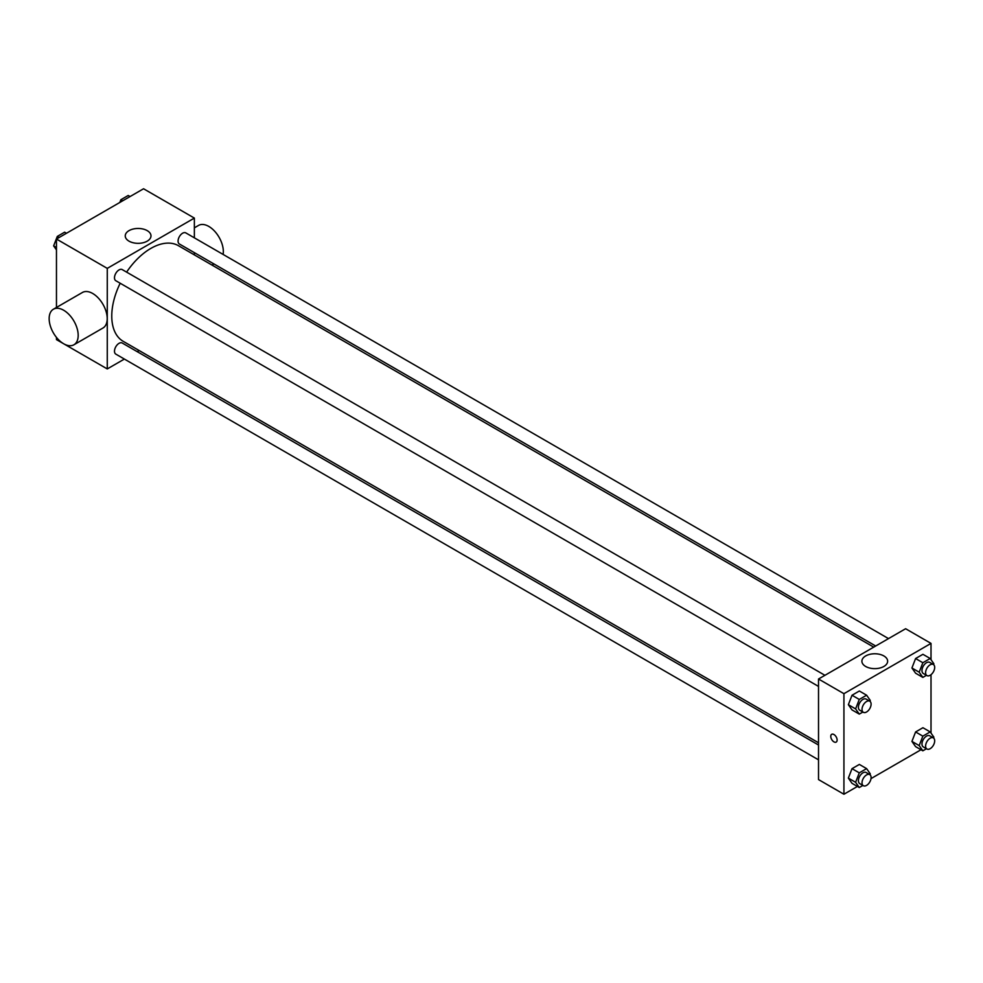 <?xml version="1.0" encoding="UTF-8"?>
<svg xmlns="http://www.w3.org/2000/svg" width="983" height="983" viewBox="0 0 983 983"><rect width="100%" height="100%" fill="white"/><g stroke="black" fill="none" stroke-linecap="round" stroke-linejoin="round"><path stroke-width="1.47" d="M124.374 359.065L107.27 368.932L56.461 339.602L56.461 337.402M56.461 307.458L56.461 239.041L143.555 188.761L194.364 218.091L194.364 237.837M139.144 350.538L137.202 351.656M120.184 283.239A55.22 31.886 120 0 0 111.767 316.059A55.22 31.886 120 0 0 123.207 341.334L818.52 742.767M873.74 647.133L178.427 245.689A55.22 31.886 120 0 0 126.598 272.131M194.364 252.656L194.364 254.892M107.27 368.932L107.27 268.371L194.364 218.091M888.509 638.606L185.812 232.897A6.414 3.699 120 0 0 180.872 234.618A6.414 3.699 120 0 0 178.07 241.068A6.414 3.699 120 0 0 179.398 244.005L875.681 646.003M818.52 745.016L122.236 343.018A6.414 3.699 120 0 0 117.296 344.738A6.414 3.699 120 0 0 114.495 351.189A6.414 3.699 120 0 0 115.822 354.126L818.52 759.834M818.52 686.417L115.822 280.72A6.414 3.699 -60 0 1 115.822 273.311A6.414 3.699 -60 0 1 122.236 269.6L824.934 675.309M107.27 268.371L56.461 239.041M129.019 241.154A12.877 7.434 180 0 1 125.246 235.895A12.877 7.434 180 0 1 138.112 228.461A12.877 7.434 180 0 1 150.989 235.895A12.877 7.434 180 0 1 143.039 242.764A12.877 7.434 180 0 1 129.019 241.154M53.401 309.227L82.437 292.467A20.532 11.857 60 0 1 98.251 297.96A20.532 11.857 60 0 1 107.208 318.627A20.532 11.857 60 0 1 102.957 328.015L73.934 344.775A20.532 11.857 60 0 1 53.401 332.93A20.532 11.857 60 0 1 53.401 309.227A20.532 11.857 60 0 1 69.215 314.72A20.532 11.857 60 0 1 78.185 335.387A20.532 11.857 60 0 1 73.934 344.775M223.104 254.425A20.532 11.857 -120 0 0 215.547 232.234A20.532 11.857 -120 0 0 198.554 225.414L194.364 227.847M857.422 786.449L843.93 794.239L818.52 779.58L818.52 679.007L905.613 628.727L931.012 643.398L931.012 659.679M920.997 749.746L871.024 778.597M915.591 673.208L911.929 667.998L915.591 658.536L922.926 654.309L915.591 658.536L911.929 667.998L915.591 673.208L922.853 677.398L919.179 672.188L922.853 662.726L930.188 658.499L933.85 663.709L933.506 664.594M852.015 783.328L848.354 778.106L852.015 768.657L859.351 764.43L852.015 768.657L848.354 778.106L852.015 783.328L859.277 787.518L855.603 782.296L859.277 772.847L866.601 768.62L870.274 773.83L869.93 774.702M931.012 674.682L931.012 733.097M843.93 794.239L843.93 693.679L931.012 643.398M915.591 746.625L911.929 741.403L915.591 731.954L922.926 727.727L915.591 731.954L911.929 741.403L915.591 746.625L922.853 750.815L919.179 745.593L922.853 736.144L930.188 731.917L933.85 737.127L933.506 738M852.015 709.91L848.354 704.7L852.015 695.251L859.351 691.012L852.015 695.251L848.354 704.7L852.015 709.91L859.277 714.1L855.603 708.89L859.277 699.441L866.601 695.202L870.274 700.424L869.93 701.297M843.93 693.679L818.52 679.007M865.667 666.462A12.877 7.434 180 0 1 861.894 661.203A12.877 7.434 180 0 1 874.772 653.769A12.877 7.434 180 0 1 887.637 661.203A12.877 7.434 180 0 1 879.699 668.071A12.877 7.434 180 0 1 865.667 666.462M837.123 740.027A4.485 2.593 60 0 1 836.189 742.091A4.485 2.593 60 0 1 831.704 739.499A4.485 2.593 60 0 1 831.704 734.313A4.485 2.593 60 0 1 835.157 735.505A4.485 2.593 60 0 1 837.123 740.027M836.189 742.079A4.485 2.593 60 0 1 831.704 739.486A4.485 2.593 60 0 1 831.704 734.301M862.877 712.024L859.277 714.1M869.771 701.198L866.146 699.097A6.414 3.699 120 0 0 861.206 700.818A6.414 3.699 120 0 0 858.405 707.269A6.414 3.699 120 0 0 859.732 710.205L863.357 712.306A6.414 3.699 120 0 0 869.771 708.596A6.414 3.699 120 0 0 869.771 701.198A6.414 3.699 120 0 0 864.831 702.906A6.414 3.699 120 0 0 862.03 709.37A6.414 3.699 120 0 0 863.357 712.306M855.603 708.89L848.354 704.7M859.277 699.441L852.015 695.251M866.601 695.202L859.351 691.012M926.453 675.321L922.853 677.398M933.359 664.483L929.721 662.395A6.414 3.699 120 0 0 924.782 664.115A6.414 3.699 120 0 0 921.98 670.566A6.414 3.699 120 0 0 923.307 673.502L926.944 675.604A6.414 3.699 120 0 0 933.359 671.893A6.414 3.699 120 0 0 933.359 664.483A6.414 3.699 120 0 0 928.407 666.204A6.414 3.699 120 0 0 925.605 672.667A6.414 3.699 120 0 0 926.944 675.604M919.179 672.188L911.929 667.998M922.853 662.726L915.591 658.536M930.188 658.499L922.926 654.309M862.877 785.442L859.277 787.518M869.771 774.604L866.146 772.515A6.414 3.699 120 0 0 861.206 774.235A6.414 3.699 120 0 0 858.405 780.686A6.414 3.699 120 0 0 859.732 783.623L863.357 785.712A6.414 3.699 120 0 0 869.771 782.013A6.414 3.699 120 0 0 869.771 774.604A6.414 3.699 120 0 0 864.831 776.324A6.414 3.699 120 0 0 862.03 782.787A6.414 3.699 120 0 0 863.357 785.712M855.603 782.296L848.354 778.106M859.277 772.847L852.015 768.657M866.601 768.62L859.351 764.43M926.453 748.727L922.853 750.815M933.359 737.901L929.721 735.8A6.414 3.699 120 0 0 924.782 737.52A6.414 3.699 120 0 0 921.98 743.984A6.414 3.699 120 0 0 923.307 746.92L926.944 749.009A6.414 3.699 120 0 0 933.359 745.311A6.414 3.699 120 0 0 933.359 737.901A6.414 3.699 120 0 0 928.407 739.621A6.414 3.699 120 0 0 925.605 746.072A6.414 3.699 120 0 0 926.944 749.009M919.179 745.593L911.929 741.403M922.853 736.144L915.591 731.954M930.188 731.917L922.926 727.727M56.461 249.903L53.635 245.873L57.297 236.424L64.632 232.185L66.488 233.254M56.461 247.507L53.635 245.873M59.152 237.493L57.297 236.424M119.803 202.473L120.872 199.721L128.208 195.482L130.063 196.551M122.728 200.79L120.872 199.721M211.996 265.066L213.938 263.948"/></g></svg>
